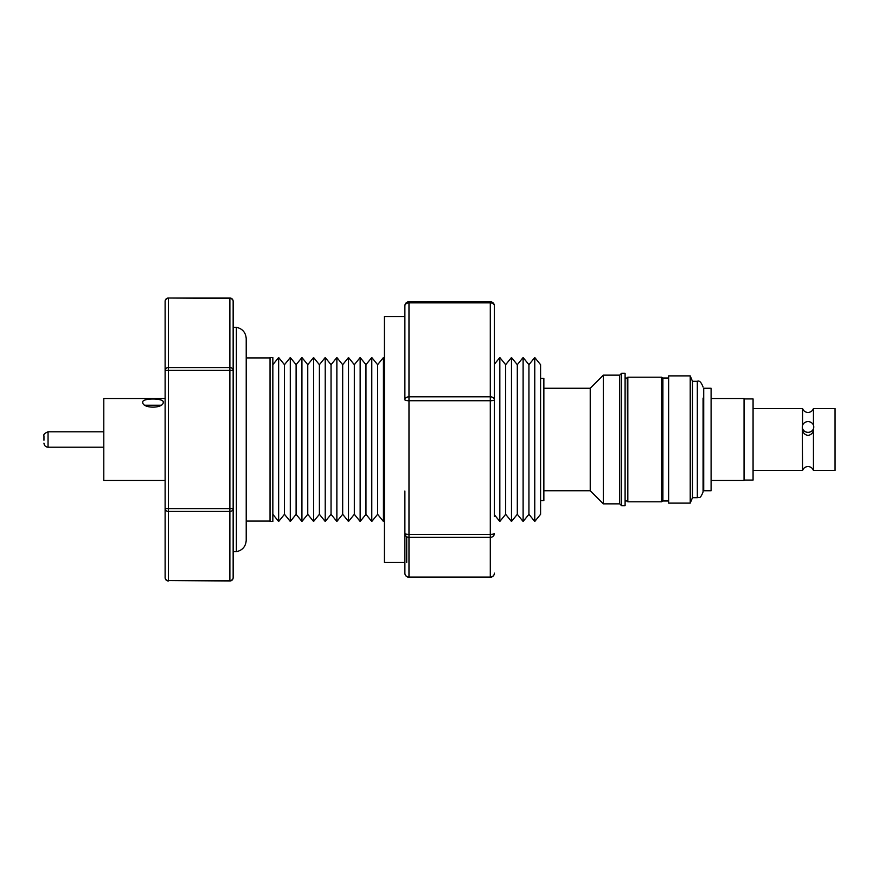 <?xml version="1.0" encoding="UTF-8"?>
<svg xmlns="http://www.w3.org/2000/svg" width="879" height="879" viewBox="0 0 879 879"><rect width="100%" height="100%" fill="white"/><g stroke="black" fill="none" stroke-linecap="round" stroke-linejoin="round"><path stroke-width="1.32" d="M272.842 521.478L272.842 357.522L270.051 357.522L270.051 521.478L272.842 521.478M540.585 514.303L540.585 364.697L534.762 357.522L534.762 521.478L540.585 514.303M528.938 514.303L528.938 364.697L523.115 357.522L523.115 521.478L528.938 514.303L534.762 521.478M517.302 514.303L517.302 364.697L511.479 357.522L511.479 521.478L517.302 514.303L523.115 521.478M505.656 514.303L505.656 364.697L499.832 357.522L499.832 521.478L505.656 514.303L511.479 521.478M384.431 520.247L383.431 521.478L383.431 357.522L377.607 364.697L371.784 357.522L371.784 521.478L377.607 514.303L377.607 364.697M365.961 514.303L365.961 364.697L360.148 357.522L360.148 521.478L365.961 514.303L371.784 521.478M354.325 514.303L354.325 364.697L348.502 357.522L348.502 521.478L354.325 514.303L360.148 521.478M342.678 514.303L342.678 364.697L336.866 357.522L336.866 521.478L342.678 514.303L348.502 521.478M331.042 514.303L331.042 364.697L325.219 357.522L325.219 521.478L331.042 514.303L336.866 521.478M319.396 514.303L319.396 364.697L313.583 357.522L313.583 521.478L319.396 514.303L325.219 521.478M307.76 514.303L307.76 364.697L301.936 357.522L301.936 521.478L307.76 514.303L313.583 521.478M296.113 514.303L296.113 364.697L290.301 357.522L290.301 521.478L296.113 514.303L301.936 521.478M284.477 514.303L284.477 364.697L278.654 357.522L278.654 521.478L284.477 514.303L290.301 521.478M270.051 357.929L246.219 357.929L246.219 338.668L246.219 540.332C245.735 546.551 242.461 550.342 236.374 551.693L236.374 327.307L233.155 327.307L233.155 301.299A3.274 3.274 0 0 0 229.88 298.014L168.394 298.014A3.274 3.274 0 0 0 165.12 301.299L165.12 370.4L165.12 301.299A3.274 2.835 0 0 1 168.394 298.453L168.394 367.554L229.88 367.554A3.274 2.835 0 0 1 233.155 370.4L233.155 508.6A3.274 2.835 180 0 1 229.88 511.446L168.394 511.446A3.274 2.835 180 0 1 165.12 508.6L165.12 370.4A3.274 2.835 -0 0 1 168.394 367.554L168.394 580.547A3.274 2.835 180 0 1 165.12 577.701L165.12 508.6L229.88 508.6L229.88 580.986A3.274 3.274 0 0 0 233.155 577.701A3.274 2.835 180 0 1 229.88 580.547L168.394 580.547L229.88 580.986M229.88 298.014L229.88 508.6L233.155 508.6L233.155 577.701L233.155 551.693L236.374 551.693M168.394 298.014L229.88 298.453A3.274 2.835 -0 0 1 233.155 301.299L233.155 370.4L165.12 370.4M163.23 402.11C163.868 408.812 142.112 408.823 142.739 402.11C142.101 397.978 163.868 397.978 163.23 402.11M145.046 405.241L160.923 405.241M165.12 480.494L103.799 480.494L103.799 398.506L165.12 398.506M711.1 480.494L744.052 480.494L744.052 398.506L711.1 398.506M668.633 500.986L662.898 500.986L662.898 378.014L661.568 377.201L627.826 377.201L627.826 501.799L661.568 501.799L661.568 377.201M627.826 501.799L627.309 378.014L625.101 378.014M690.224 503.118L690.224 375.882L668.633 375.882L668.633 503.118L690.224 503.118L692.465 497.701L692.465 381.299L690.224 375.882M703.068 387.035C701.233 382.2 699.321 380.288 697.322 381.299L697.322 497.701C698.937 496.371 699.695 500.47 703.068 491.965L703.068 398.099M703.068 480.901L703.068 453.674M625.101 477.022L625.101 373.267L621.618 373.267L621.618 505.733L625.101 505.733L625.101 477.022M543.859 388.265L590.227 388.265L603.346 375.146L619.739 375.146L619.739 503.854L621.618 505.733M603.346 375.146L603.346 503.854L619.739 503.854M590.227 388.265L590.227 490.735L603.346 503.854M540.585 378.42L543.859 378.42L543.859 500.58L540.585 500.58M711.1 388.265L711.1 490.735L703.716 490.735L703.716 388.265L711.1 388.265M404.878 491.042L404.878 573.141L404.878 562.472L384.431 562.472L384.431 316.528L404.878 316.528M406.724 562.472L406.724 536.717M404.878 399.802L404.878 305.859A4.098 2.989 180 0 1 408.977 302.87L408.977 396.814A4.098 2.989 180 0 0 404.878 399.802A4.098 0.934 180 0 0 408.977 400.736L408.977 534.377L490.295 534.377L490.295 400.736L408.977 400.736L408.977 396.814L490.295 396.814L490.295 302.87L408.977 302.87L408.977 301.761L490.295 301.761L490.295 302.87A4.098 2.989 180 0 1 494.394 305.859L494.394 516.456M494.394 345.568L494.394 305.859A4.098 4.098 0 0 0 490.295 301.761M490.295 577.063A4.098 3.923 0 0 0 494.394 573.141A4.098 4.098 0 0 1 490.295 577.239L490.295 537.366A4.098 3.923 0 0 0 494.394 533.432A4.098 0.934 180 0 1 490.295 534.377L490.295 537.366L408.977 537.366L408.977 577.063L490.295 577.063M494.394 399.802A4.098 2.989 180 0 0 490.295 396.814L490.295 400.736A4.098 0.934 0 0 0 494.394 399.802M408.977 577.129L408.977 577.239A4.098 4.098 0 0 1 404.878 573.141A4.098 3.923 -0 0 0 408.977 577.063L490.295 577.129M404.878 533.432A4.098 3.923 0 0 0 408.977 537.366L408.977 534.377A4.098 0.934 -0 0 1 404.878 533.432M753.072 470.485L802.549 470.485L802.285 426.974A5.735 5.362 180 0 1 808.021 421.612A5.735 5.362 180 0 1 813.767 426.974A5.735 5.362 180 0 1 808.021 432.336A5.735 5.362 180 0 1 802.285 426.974M813.767 426.974L813.449 430.281C812.855 433.127 811.053 434.852 808.021 435.468C804.933 434.841 803.12 433.061 802.549 430.106M802.549 425.37L802.549 408.515C803.516 410.987 805.34 412.306 807.999 412.449C810.658 412.306 812.471 410.987 813.449 408.515L813.449 425.216M813.449 408.515L835.05 408.515L835.05 470.485L813.449 470.485C812.471 468.013 810.658 466.694 807.999 466.551C805.34 466.694 803.516 468.013 802.549 470.485M744.052 398.923L753.072 398.923L753.072 480.077L744.052 480.077M813.449 430.281L813.449 470.485M43.95 440.247L43.95 435.896L43.95 440.247M103.799 431.798L48.048 431.798L48.048 447.202C45.554 446.961 44.192 445.598 43.95 443.104M270.051 521.071L246.219 521.071M494.394 514.764L499.832 521.478M377.607 514.303L383.431 521.478M272.842 514.303L278.654 521.478M272.842 364.697L278.654 357.522M284.477 364.697L290.301 357.522M296.113 364.697L301.936 357.522M307.76 364.697L313.583 357.522M319.396 364.697L325.219 357.522M331.042 364.697L336.866 357.522M342.678 364.697L348.502 357.522M354.325 364.697L360.148 357.522M365.961 364.697L371.784 357.522M384.431 358.753L383.431 357.522M494.394 364.236L499.832 357.522M505.656 364.697L511.479 357.522M517.302 364.697L523.115 357.522M528.938 364.697L534.762 357.522M165.12 577.701A3.274 3.274 0 0 0 168.394 580.986M703.068 480.494L703.716 480.494M703.068 398.506L703.716 398.506M662.898 500.986L661.568 501.799M627.309 500.986L625.101 500.986M627.309 378.014L627.826 377.201M668.633 378.014L662.898 378.014M697.322 497.701L692.465 497.701M697.322 381.299L692.465 381.299M543.859 490.735L590.227 490.735M619.739 375.146L621.618 373.267M408.977 301.761A4.098 4.098 0 0 0 404.878 305.859M236.374 327.307C242.461 328.658 245.735 332.449 246.219 338.668M753.072 408.515L802.549 408.515M48.048 431.798C44.675 433.182 43.313 434.545 43.95 435.896M103.799 447.202L48.048 447.202"/></g></svg>
